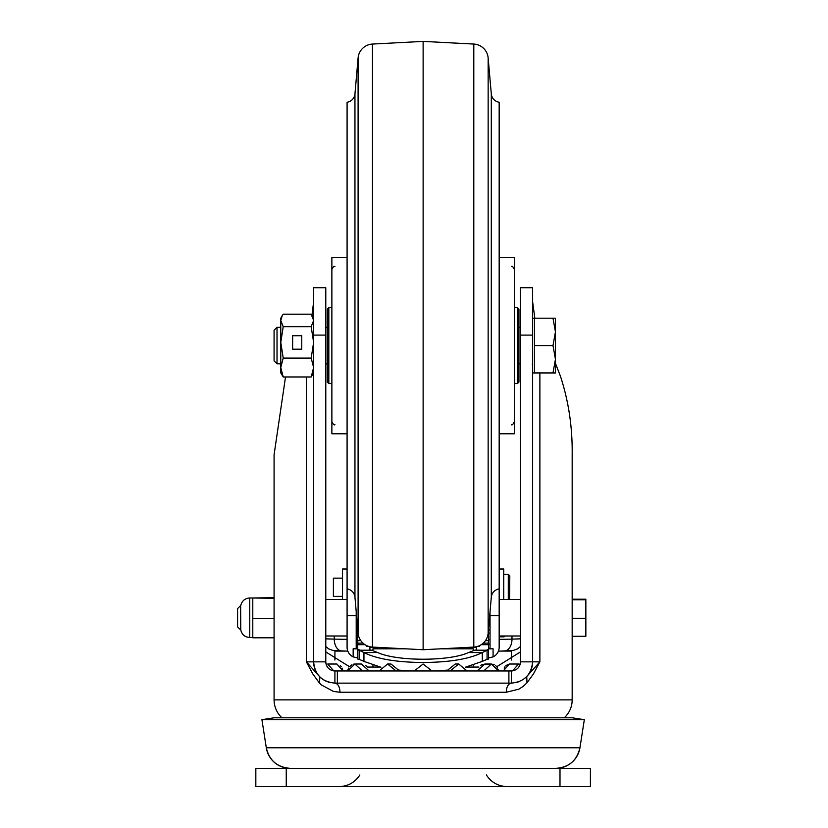 <?xml version="1.0" encoding="UTF-8"?>
<svg xmlns="http://www.w3.org/2000/svg" width="828" height="828" viewBox="0 0 828 828"><rect width="100%" height="100%" fill="white"/><g stroke="black" fill="none" stroke-linecap="round" stroke-linejoin="round"><path stroke-width="1.24" d="M519.694 664.201L518.525 664.025L512.501 670.887M503.269 670.97L509.323 664.025L518.525 664.025L509.323 664.025L505.929 665.557M498.311 669.655L498.653 670.97L491.366 664.025L483.749 670.97M477.156 670.97L484.794 664.025L491.366 664.025L481.844 664.708M467.106 670.97L458.691 664.025L450.101 670.97M458.691 664.025L455.265 664.025L446.665 670.97M431.988 670.97L423.129 664.025L414.259 670.97M396.157 670.97L387.566 664.025L379.152 670.97M387.566 664.025L390.992 664.025L399.593 670.97M353.39 664.201L354.881 664.025L347.594 670.97M362.498 670.97L354.881 664.025L361.453 664.025L369.102 670.97M333.756 670.897L327.722 664.025L336.924 664.025L342.989 670.97L342.078 668.072M327.722 664.025L336.924 664.025M341.281 666.695L340.329 665.557M354.881 664.025L361.453 664.025M366.98 666.695L365.779 665.557M492.867 664.201L494.275 664.708M495.537 665.526L496.645 666.612M496.717 666.695L497.628 668.072M478.957 667.058L466.102 667.058M380.145 667.058L367.29 667.058M473.316 650.487L473.316 648.81L440.755 648.81M405.492 648.81L372.942 648.81L372.942 650.487M372.942 665.112L372.942 667.058M473.316 665.112L473.316 667.058M395.66 648.293L396.85 648.355M520.46 399.044L520.46 383.219M572.314 717.804L584.33 719.687L261.917 719.687L273.933 717.804L572.314 717.804M584.33 719.687L579.942 747.777A24.333 24.333 -90 0 1 555.899 768.353C568.96 767.38 576.971 760.518 579.942 747.777L266.305 747.777C269.276 760.518 277.297 767.38 290.349 768.353A24.333 24.333 90 0 1 266.305 747.777L261.917 719.687M285.484 377.185L274.078 454.8L274.078 699.867A24.333 24.333 0 0 0 281.975 717.804M555.443 363.306L560.39 376.088C568.608 401.062 572.531 427.3 572.169 454.8L572.169 699.867A24.333 24.333 0 0 1 564.272 717.804M333.094 670.784L334.916 670.97C329.347 670.401 326.304 667.358 325.787 661.841L325.787 287.72L313.626 287.72L313.626 661.841C314.857 674.748 321.957 681.848 334.916 683.131L511.331 683.131C508.247 683.68 506.55 686.712 506.25 692.26L518.825 689.175L523.203 686.36L526.981 682.831L533.398 674.013L539.877 661.841L526.743 676.538A21.29 21.29 0 0 0 532.621 661.841L532.621 287.72L520.46 287.72L520.46 661.841L539.877 661.841L539.877 372.942M337.358 683.131L337.358 670.97L334.916 670.97L334.916 683.131C338 683.669 339.697 686.702 340.008 692.229L333.601 691.494L321.336 684.922L319.277 682.831L319.97 677.014M306.37 376.968L306.37 661.841L313.626 661.841A21.29 21.29 0 0 0 319.515 676.538L306.37 661.841L312.849 674.013L319.277 682.831M559.997 768.353L255.831 768.353L255.831 786.6L590.416 786.6L590.416 768.353L559.997 768.353L559.997 786.6M526.587 676.693L522.934 679.695M519.508 681.506L517.417 682.251M526.981 682.831L526.743 676.538M496.738 666.726L520.46 651.905M325.787 651.905L349.509 666.726M319.515 676.538A21.29 21.29 0 0 1 313.626 661.841L325.787 661.841L325.787 399.044M325.787 383.219L325.787 364.579M311.959 315.396L313.626 301.868M328.312 668.144A9.129 9.129 0 0 1 325.787 661.841A9.129 9.129 0 0 0 328.312 668.144L328.395 668.227M329.927 669.479L331.386 670.256M520.46 661.841A9.129 9.129 0 0 1 517.935 668.144A9.129 9.129 0 0 0 520.46 661.841C519.953 667.347 516.91 670.39 511.331 670.97L337.358 670.97M330.651 682.707L328.054 681.993M325.559 680.968L322.899 679.415M508.889 670.97L508.889 683.131M511.414 670.97L511.331 683.131C524.269 681.868 531.369 674.779 532.621 661.841M516.506 669.355L517.873 668.206M532.621 301.868L534.836 318.19M520.46 364.579L520.46 345.566M396.281 648.81L395.36 648.593L396.281 648.81M481.813 664.718L480.478 665.546M504.966 666.695L504.169 668.072M347.946 669.645L348.619 668.072M349.53 666.706L351.962 664.718M334.916 660.051L334.916 650.736M488.52 629.001L488.427 643.118A12.172 12.161 0 0 1 488.127 644.681M358.131 644.681A12.172 12.161 0 0 1 357.82 643.118L357.727 640.634M511.331 660.051L511.331 651.098L501.137 651.098M357.727 629.001L357.727 640.644L360.811 640.644M485.436 640.644L488.52 640.634M499.17 636.835L503.734 636.835A1.521 1.521 0 0 0 505.101 635.987M503.734 599.482L503.734 569.012L499.17 569.012M342.523 599.482L342.523 569.012L347.087 569.012M342.523 578.141L333.394 578.141L333.394 596.388L342.523 596.388M509.572 599.482L509.81 575.864L508.288 574.342L508.288 599.482M240.751 629.901L240.627 605.568L240.751 629.901C241.911 634.621 244.902 637.156 249.745 637.508L249.745 597.971L274.078 598.271M240.627 605.568L237.584 608.611L237.584 626.858L240.627 629.901M572.169 618.288L585.851 618.288L585.851 599.772L572.169 599.772M585.851 599.772L585.851 599.213L572.169 599.213M585.851 618.288L585.851 636.256L572.169 636.256M252.788 597.971L274.078 597.671M252.788 598.271L252.788 618.34L274.078 618.34M252.788 618.34L252.788 637.798L274.078 637.798M357.727 649.659L359.062 649.628L357.727 649.856A65.391 1.708 -0 0 0 359.176 650.218L363.947 652.557C376.73 658.953 396.457 662.276 423.129 662.514C449.801 662.276 469.528 658.953 482.3 652.557L487.071 650.218A65.391 1.708 -0 0 0 488.52 649.856L487.185 649.628L488.52 649.566L488.52 648.904L493.084 648.779L488.52 648.779L488.52 644.681L481.234 644.681M471.66 647.196L476.359 647.351L476.359 649.856A53.23 1.397 180 0 1 474.568 650.218L468.503 652.557C449.449 661.437 396.798 661.437 377.754 652.557L371.689 650.218A53.23 1.397 180 0 1 369.899 649.856L369.899 647.351L374.598 647.196M365.013 644.681L357.727 644.681L357.727 648.779A1.521 1.521 0 0 1 356.206 647.258L356.206 611.623M357.727 658.022L353.163 656.873L353.163 648.779L357.727 648.779M353.163 648.779L357.727 648.904L357.727 649.566M479.081 645.84L479.391 646.554L477.052 646.554M369.195 646.554L366.856 646.554L367.177 645.84M488.52 648.779A1.521 1.521 0 0 0 490.041 647.258L490.041 615.628L499.17 615.628L499.17 647.258A10.65 10.64 0 0 1 493.084 656.873L488.52 658.022L488.52 650.125M474.568 650.218L487.071 650.218L487.071 659.336A65.391 1.708 -0 0 0 488.52 658.974L488.52 649.856M369.899 649.856L369.899 647.351M357.727 649.856L357.727 658.974A65.391 1.708 -0 0 0 359.176 659.336L359.176 650.218L371.689 650.218M356.206 643.159A1.521 1.521 180 0 0 357.727 644.681M490.041 643.159A1.521 1.521 0 0 1 488.52 644.681M479.391 645.84L479.391 646.554M366.856 646.554L366.856 645.84M468.503 652.557L482.3 652.557L482.3 661.375L487.071 659.336M359.176 659.336L363.947 661.375L363.947 652.557L377.754 652.557M353.163 656.873A10.65 10.64 0 0 1 347.087 647.258L347.087 102.237A9.222 9.222 0 0 0 354.953 93.916L354.953 597.226A9.222 9.222 0 0 0 347.087 588.905M490.041 615.628L490.041 611.623M499.17 615.628L499.17 588.905A9.222 9.222 0 0 0 491.304 597.226L491.304 93.916L488.147 57.919A15.204 15.204 0 0 0 473.802 44.06L423.129 41.4L372.455 44.06A15.204 15.204 0 0 0 358.1 57.919L354.953 93.916M482.3 661.375L465.315 667.244M446.903 670.142L436.47 670.97M409.777 670.97L399.355 670.142M380.942 667.244L363.947 661.375M347.087 257.363L331.873 257.363L331.873 433.779L347.087 433.779M354.953 597.226L358.1 633.223A15.204 15.204 0 0 0 372.455 647.082L423.129 649.732L423.129 41.4M499.17 433.779L514.374 433.779L514.374 257.363L499.17 257.363M491.304 93.916A9.222 9.222 0 0 0 499.17 102.237L499.17 588.905M423.129 649.732L473.802 647.082A15.204 15.204 0 0 0 488.147 633.223L491.304 597.226M517.417 307.55L518.939 309.072L518.939 382.07L517.417 383.592L517.417 307.55L514.374 307.55M328.83 383.592L327.308 382.07L327.308 309.072L328.83 307.55L328.83 383.592L331.873 383.592M283.217 376.968L280.775 367.529L280.775 372.942L283.217 376.968L311.183 376.968L313.626 367.529L311.183 358.1L283.217 358.1L280.775 367.529L280.775 342.399L283.217 358.1M283.217 326.698L280.775 320.436L282.182 315.747L280.775 318.19L280.775 342.399L283.217 326.698L311.183 326.698L313.626 342.399L311.183 358.1M313.626 372.942L311.183 376.968M292.636 349.199L301.765 349.199L301.765 335.599L292.636 335.599L292.636 349.199L292.636 335.713L301.765 335.713L301.765 349.199M311.183 326.698L313.626 320.436L311.183 314.174L283.217 314.174L282.182 315.747M277.018 363.823L277.018 327.319L274.078 330.248L274.078 360.884L277.018 363.823L280.775 363.823M532.621 372.942L534.453 372.942L534.453 318.19L552.99 318.19L555.443 331.883L555.443 318.19L552.99 318.19M555.443 359.259L555.443 331.883L552.99 345.566L555.443 359.259L552.99 372.942L555.443 372.942L555.443 359.259M534.453 345.566L552.99 345.566M534.453 372.942L552.99 372.942M572.169 699.867L274.078 699.867M506.25 692.26L340.008 692.229M286.25 768.353L286.25 786.6M313.626 335.102L325.787 335.102M532.621 335.102L520.46 335.102M483.262 643.118L488.427 643.118M357.82 643.118L362.985 643.118M345.11 651.098L334.916 651.098M342.233 651.025A12.172 7.98 -88.7 0 1 341.964 651.025A12.172 7.98 -88.7 0 1 334.253 639.102A33.462 0.88 180 0 1 325.787 638.812M347.087 639.392L334.253 639.102L334.253 635.987M357.727 639.93A24.333 0.642 -0 0 0 356.206 639.702M490.041 639.702A24.333 0.642 0 0 0 488.52 639.93M504.014 651.025A12.172 7.98 -91.3 0 0 504.293 651.025A12.172 7.98 -91.3 0 0 511.994 639.102L499.17 639.392M520.46 638.812A33.462 0.88 180 0 1 511.994 639.102L511.994 635.987M503.734 636.835L503.734 635.987M493.084 648.779L493.084 656.873M470.273 648.81L470.273 647.268M375.974 648.81L375.974 647.268M488.52 658.022L488.52 653.799M356.206 615.628L347.087 615.628M372.455 44.06L372.455 647.082M358.1 57.919L358.1 633.223M488.147 633.223L488.147 57.919M473.802 647.082L473.802 44.06M486.378 774.956C491.273 782.439 498.197 786.321 507.14 786.6M359.869 774.956C354.974 782.439 348.05 786.321 339.107 786.6M449.283 648.365L450.059 648.81M347.822 651.16L333.156 650.529L328.654 648.883L325.787 646.502M520.46 646.502L517.583 648.893L512.936 650.549L498.425 651.16M356.206 633.037L357.727 633.037M488.52 633.037L490.041 633.037M503.734 574.342L508.288 574.342M360.749 640.551L357.727 640.551M488.52 640.551L485.508 640.551M520.46 635.987L499.17 635.987M520.46 599.482L499.17 599.482M347.087 635.987L325.787 635.987M347.087 599.482L325.787 599.482M490.041 629.901L488.52 629.901M357.727 629.901L356.206 629.901M249.745 637.508L252.788 637.508M240.751 605.568C241.911 600.859 244.902 598.323 249.745 597.971M334.916 424.65C334.181 425.426 333.166 424.412 331.873 421.607M511.331 424.65C512.077 425.426 513.091 424.412 514.374 421.607M511.331 266.481C512.077 265.716 513.091 266.73 514.374 269.524M334.916 266.481C334.181 265.716 333.166 266.73 331.873 269.524M517.417 383.592L514.374 383.592M328.83 307.55L331.873 307.55M313.626 318.19L312.218 315.747M532.28 364.579L532.621 365.645M532.621 318.19L534.453 318.19M277.018 327.319L280.775 327.319M325.787 327.319L327.308 327.319M518.939 327.319L520.46 327.319M325.787 363.823L327.308 363.823M518.939 363.823L520.46 363.823"/></g></svg>
